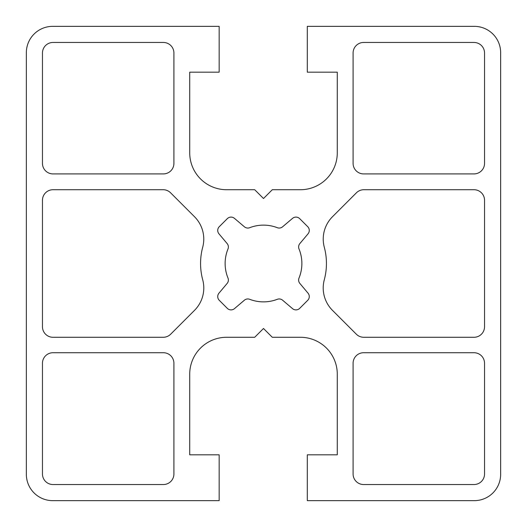 <?xml version="1.0" encoding="UTF-8"?>
<svg xmlns="http://www.w3.org/2000/svg" width="527" height="527" viewBox="0 0 527 527"><rect width="100%" height="100%" fill="white"/><g stroke="black" fill="none" stroke-linecap="round" stroke-linejoin="round"><path stroke-width="0.79" d="M173.91 363.261L173.91 473.997A10.54 10.54 0 0 1 163.37 484.537L53.003 484.537A10.54 10.54 0 0 1 42.463 473.997L42.463 363.261A10.54 10.54 0 0 1 53.003 352.721L163.37 352.721A10.54 10.54 0 0 1 173.91 363.261M227.315 308.354L219.265 300.298A5.27 5.27 0 0 1 218.955 293.183L227.15 283.421A5.27 5.27 0 0 0 227.987 278.039A38.372 38.372 0 0 1 227.987 248.961A5.27 5.27 0 0 0 227.15 243.579L218.955 233.817A5.27 5.27 0 0 1 219.265 226.702L227.315 218.646A5.27 5.27 0 0 1 234.456 218.356L244.396 226.794A5.27 5.27 0 0 0 249.699 227.697A38.372 38.372 0 0 1 277.301 227.697A5.27 5.27 0 0 0 282.604 226.794L292.544 218.356A5.27 5.27 0 0 1 299.685 218.646L307.735 226.702A5.27 5.27 0 0 1 308.045 233.817L299.85 243.579A5.27 5.27 0 0 0 299.013 248.961A38.372 38.372 0 0 1 299.013 278.039A5.27 5.27 0 0 0 299.85 283.421L308.045 293.183A5.27 5.27 0 0 1 307.735 300.298L299.685 308.354A5.27 5.27 0 0 1 292.544 308.644L282.604 300.206A5.27 5.27 0 0 0 277.301 299.303A38.372 38.372 0 0 1 249.699 299.303A5.27 5.27 0 0 0 244.396 300.206L234.456 308.644A5.27 5.27 0 0 1 227.315 308.354M473.997 337.28L363.782 337.28A10.54 10.54 0 0 1 356.324 334.19L332.471 310.337A31.62 31.62 0 0 1 324.289 279.791A62.937 62.937 0 0 0 324.303 247.249A31.62 31.62 0 0 1 332.491 216.729L356.41 192.81A10.54 10.54 0 0 1 363.867 189.72L473.997 189.72A10.54 10.54 0 0 1 484.537 200.26L484.537 326.74A10.54 10.54 0 0 1 473.997 337.28M170.59 192.81L194.509 216.729A31.62 31.62 0 0 1 202.697 247.249A62.937 62.937 0 0 0 202.711 279.791A31.62 31.62 0 0 1 194.529 310.337L170.676 334.19A10.54 10.54 0 0 1 163.218 337.28L53.003 337.28A10.54 10.54 0 0 1 42.463 326.74L42.463 200.26A10.54 10.54 0 0 1 53.003 189.72L163.133 189.72A10.54 10.54 0 0 1 170.59 192.81M363.63 352.721L473.997 352.721A10.54 10.54 0 0 1 484.537 363.261L484.537 473.997A10.54 10.54 0 0 1 473.997 484.537L363.63 484.537A10.54 10.54 0 0 1 353.09 473.997L353.09 363.261A10.54 10.54 0 0 1 363.63 352.721M353.09 163.37L353.09 53.003A10.54 10.54 0 0 1 363.63 42.463L473.997 42.463A10.54 10.54 0 0 1 484.537 53.003L484.537 163.37A10.54 10.54 0 0 1 473.997 173.91L363.63 173.91A10.54 10.54 0 0 1 353.09 163.37M163.37 173.91L53.003 173.91A10.54 10.54 0 0 1 42.463 163.37L42.463 53.003A10.54 10.54 0 0 1 53.003 42.463L163.37 42.463A10.54 10.54 0 0 1 173.91 53.003L173.91 163.37A10.54 10.54 0 0 1 163.37 173.91M307.3 26.35L307.3 72.179L337.28 72.179L337.28 152.83A36.89 36.89 0 0 1 300.39 189.72L272.294 189.72L263.5 198.514L254.706 189.72L226.61 189.72A36.89 36.89 0 0 1 189.72 152.83L189.72 72.179L219.16 72.179L219.16 26.35L52.7 26.35A26.35 26.35 0 0 0 26.35 52.7L26.35 474.3A26.35 26.35 0 0 0 52.7 500.65L219.16 500.65L219.16 454.821L189.72 454.821L189.72 374.17A36.89 36.89 0 0 1 226.61 337.28L254.706 337.28L263.5 328.486L272.294 337.28L300.39 337.28A36.89 36.89 0 0 1 337.28 374.17L337.28 454.821L307.3 454.821L307.3 500.65L474.3 500.65A26.35 26.35 0 0 0 500.65 474.3L500.65 52.7A26.35 26.35 0 0 0 474.3 26.35L307.3 26.35"/></g></svg>
